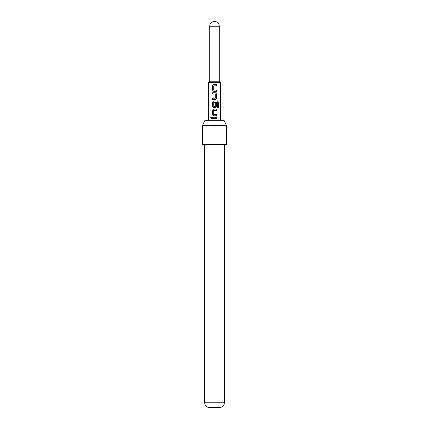 <?xml version="1.0" encoding="UTF-8"?>
<svg xmlns="http://www.w3.org/2000/svg" width="429" height="429" viewBox="0 0 429 429"><rect width="100%" height="100%" fill="white"/><g stroke="black" fill="none" stroke-linecap="round" stroke-linejoin="round"><path stroke-width="0.32" stroke-dasharray="2.15 1.61" d="M211.24 117.085L211.921 117.857L211.24 118.629M219.283 81.22L209.717 81.22M220.479 82.411L208.521 82.411M210.274 120.667L220.479 120.667L210.274 120.667M214.5 144.573L224.362 144.573L214.5 144.573M209.121 407.55L219.879 407.55M224.222 120.667L204.778 120.667M226.453 144.573L202.547 144.573M202.547 125.445L226.453 125.445M214.5 118.479L212.494 118.484M214.5 117.23L216.527 117.224M213.647 115.803L214.5 115.803M214.5 114.548L216.522 114.548M214.5 110.323L213.712 110.409L213.808 114.548M214.5 109.068L216.522 109.068M218.431 107.352L217.342 107.352L217.326 102.306M213.647 100.912L217.476 100.912M215.283 102.88L215.299 106.446M213.808 106.531L213.712 102.386L217.272 102.306M214.5 92.755L212.489 92.755M215.219 98.236L215.219 94.01M215.202 94.01L214.5 94.01M214.65 98.236L212.489 98.236M213.808 90.074L213.798 85.848M213.647 84.593L214.387 84.593M219.283 26.233L209.717 26.233M224.362 402.777L204.638 402.777"/><path stroke-width="0.64" d="M210.58 117.857L211.207 117.079L211.867 117.857L211.207 118.629L210.58 117.857M211.24 118.629L210.655 117.857L211.24 117.085M208.521 120.667L208.521 82.411L209.717 81.22L219.283 81.22L219.283 26.233A4.783 4.783 0 0 0 214.5 21.45A4.783 4.783 0 0 0 209.717 26.233L219.283 26.233M208.521 82.411L220.479 82.411L219.283 81.22M216.522 91.329L213.631 91.329L212.489 90.16L212.494 85.768L213.631 84.593L216.522 84.599L216.527 85.848L213.712 85.934L213.712 89.993L216.522 90.074L216.522 91.329L213.631 91.329L212.489 90.16M216.522 93.924L216.522 98.316L215.385 99.49L212.489 99.49L212.489 98.236L215.299 98.15L215.299 94.09L212.489 94.01L212.489 92.755L215.385 92.755L216.522 93.924L216.522 98.316M217.401 107.352L217.326 102.306L213.712 102.386L213.798 106.531L215.299 106.446L215.299 102.88L216.522 102.88L216.522 106.478L215.385 107.647L213.631 107.647L212.489 106.478L212.489 102.081L213.631 100.912L217.476 100.912L218.431 102.081L218.431 107.352L217.401 107.352M216.522 115.803L213.631 115.803L212.489 114.634L212.489 110.242L213.631 109.068L216.522 109.068L216.522 110.323L213.712 110.409L213.712 114.468L216.522 114.548L216.522 115.803L214.5 115.803M216.527 118.479L212.494 118.484L212.494 117.23L216.527 117.224L216.527 118.479L214.5 118.479M204.778 120.667L224.222 120.667L226.453 125.445L202.547 125.445L204.778 120.667M224.362 402.777C224.094 405.571 222.597 407.159 219.879 407.55L209.121 407.55C206.403 407.159 204.906 405.571 204.638 402.777L224.362 402.777L224.362 144.573M202.547 125.445L202.547 144.573L226.453 144.573L226.453 125.445M212.532 118.484L212.494 117.23M216.484 117.224L216.484 118.479M212.532 117.23L214.5 117.23M213.647 115.803L212.489 114.634M216.479 114.548L216.484 115.803M213.808 114.548L214.5 114.548M216.479 109.068L216.522 110.323M216.479 110.323L214.5 110.323M212.532 114.634L212.532 110.242L213.631 109.068L214.5 109.068M217.412 100.912L218.35 102.081L218.35 107.352M215.283 102.88L216.479 102.88L216.479 106.478L215.369 107.647L213.631 107.647L212.532 106.478L212.489 102.081M212.532 102.081L213.647 100.912M213.808 106.531L215.202 106.531M216.479 98.316L215.363 99.49L212.489 99.49M214.5 92.755L215.385 92.755M215.363 92.755L216.479 93.924M214.5 94.01L212.489 94.01M212.532 94.01L212.532 92.755M214.65 98.236L215.202 98.236M212.532 99.49L212.532 98.236M213.808 90.074L216.522 90.074M216.479 90.074L216.479 91.329M214.387 84.593L216.484 84.599L216.484 85.848L213.808 85.848M212.532 90.16L212.494 85.768M212.532 85.768L213.647 84.593M220.479 120.667L220.479 82.411M204.638 402.777L204.638 144.573M209.717 81.22L209.717 26.233"/></g></svg>
